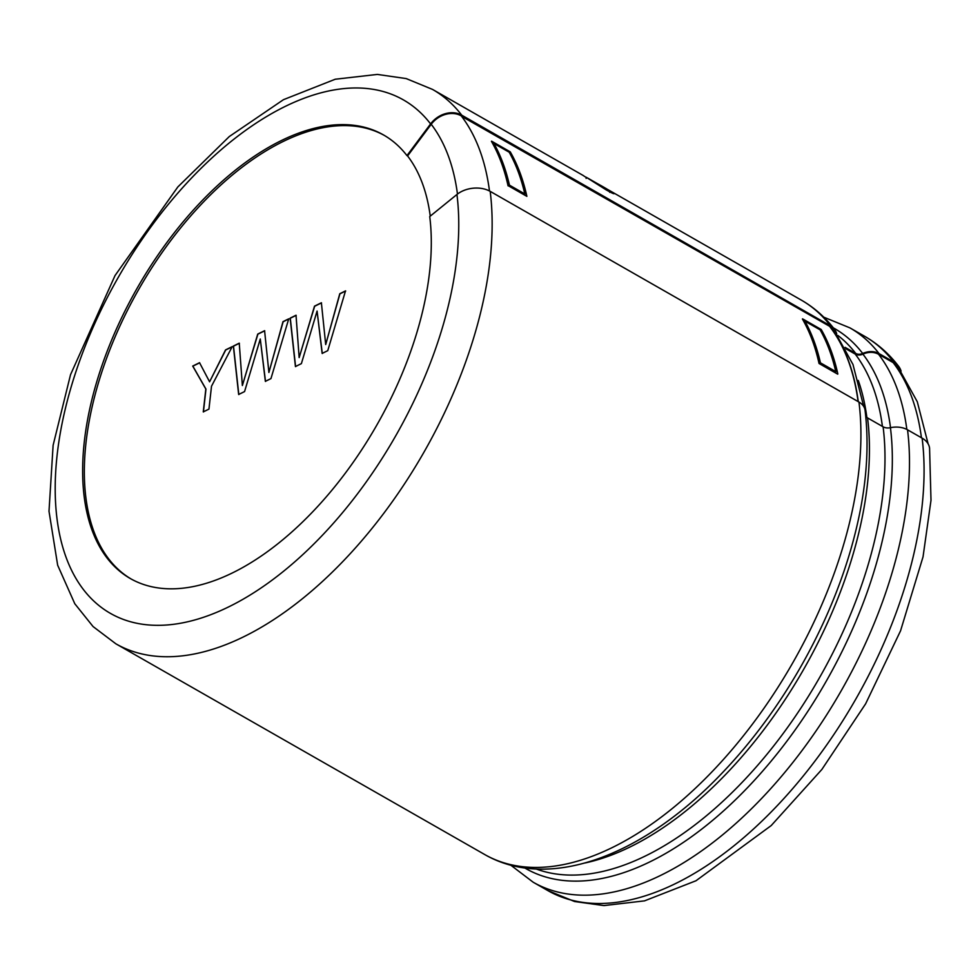 <?xml version="1.0" encoding="UTF-8"?>
<svg xmlns="http://www.w3.org/2000/svg" width="980" height="980" viewBox="0 0 980 980"><rect width="100%" height="100%" fill="white"/><g stroke="black" fill="none" stroke-linecap="round" stroke-linejoin="round"><path stroke-width="1.47" d="M858.272 401.665A318.377 172.051 -60.3 0 0 829.999 326.536A18.51 15.19 -37.5 0 1 833.808 329.844L852.98 364.499L863.698 406.443M461.543 116.277L829.999 326.536M829.876 326.695A318.169 171.929 119.7 0 1 858.1 401.567M489.498 191.002A318.377 172.051 -60.3 0 0 461.225 115.848A22.773 18.681 -37.5 0 0 431.212 124.276L407.582 155.955L406.957 155.6A255.388 138.008 119.7 0 0 383.609 134.995A255.388 138.008 119.7 0 0 137.102 288.292A255.388 138.008 119.7 0 0 130.242 578.494A255.388 138.008 119.7 0 0 172.921 588.809A255.388 138.008 119.7 0 0 355.605 458.848A255.388 138.008 119.7 0 0 429.73 216.556L456.937 194.481A295.605 159.74 119.7 0 1 205.935 616.457A295.605 159.74 119.7 0 1 95.722 321.403A295.605 159.74 119.7 0 1 430.588 123.921L406.957 155.6M819.035 363.482L837.692 374.152L819.182 363.36A318.377 172.051 -60.3 0 0 802.547 318.831L802.412 318.99A318.169 171.929 119.7 0 1 819.035 363.482L819.182 363.36M837.839 374.017A318.377 172.051 -60.3 0 0 821.203 329.488L802.547 318.831M526.873 196.355A318.377 172.051 -60.3 0 0 510.237 151.839L491.58 141.181A318.377 172.051 -60.3 0 1 508.216 185.698L526.873 196.355L508.216 185.698M508.069 185.833A318.169 171.929 119.7 0 0 491.446 141.34L491.58 141.181M456.937 194.481A23.618 16.146 172.8 0 1 490.184 191.37L858.958 402.057A319.223 172.505 119.7 0 1 737.034 743.673A319.223 172.505 119.7 0 1 484.61 854.474L115.836 643.787L93.063 626.551L74.786 603.729L57.661 565.215L49 511.266L53.116 445.275L70.535 374.679L115.028 275.564L177.846 186.935L229.283 136.551L283.465 99.678L335.246 79.233L377.337 74.419L406.198 78.584L432.548 89.425A319.223 172.505 119.7 0 1 461.727 115.175L830.501 325.862A19.367 15.888 142.5 0 1 834.482 329.317A19.367 15.888 142.5 0 1 836.724 333.8M586.04 177.38L583.014 175.396M586.138 177.209L606.154 189.863C620.952 198.144 611.839 191.37 596.269 183.003M613.995 193.746L604.256 187.523M609.695 192.337L610.246 191.431L597.604 183.726C611.116 191.59 613.296 193.121 604.158 188.307L588.662 178.617L597.58 183.713M586.714 177.539L589.054 178.838M131.1 578.972A255.388 138.008 119.7 0 1 138.805 289.259A255.388 138.008 119.7 0 1 384.466 135.497M430.245 216.139A255.388 138.008 -60.3 0 0 407.582 155.955M461.727 115.175A23.618 19.38 142.5 0 0 430.588 123.921M484.61 854.474C549.976 892.168 645.159 854.683 723.007 772.105A311.04 168.082 119.7 0 0 851.436 547.306C865.524 497.436 870.069 451.755 865.071 410.252A19.367 13.23 172.8 0 0 858.958 402.057M922.119 438.134A319.223 172.505 119.7 0 1 800.182 779.749A319.223 172.505 119.7 0 1 547.771 890.551L574.549 901.514L603.901 905.581L644.522 900.865L695.984 880.763L771.211 825.564L821.865 769.459L865.622 703.824L900.547 630.826L923.038 556.848L931 500.278L929.567 448.13A23.618 16.146 172.8 0 0 922.119 438.134L907.529 429.804A19.367 13.23 172.8 0 0 890.428 427.697A8.306 5.672 -7.2 0 1 883.103 426.802L867.545 417.909A8.306 5.672 -7.2 0 1 865.769 416.39M901.098 371.114A23.618 19.38 142.5 0 0 898.513 366.165A23.618 19.38 142.5 0 0 893.65 361.938L879.072 353.609A19.367 15.888 142.5 0 0 862.694 353.462A8.306 6.811 -37.5 0 1 855.687 353.4L845.103 347.361M845.838 348.733L855.185 354.062A9.151 7.509 142.5 0 0 862.914 354.135A18.51 15.19 -37.5 0 1 878.57 354.282L893.16 362.612A22.773 18.681 -37.5 0 1 897.839 366.679L917.292 401.751L928.134 443.891M835.965 371.702L820.419 362.821A318.377 172.051 -60.3 0 0 804.727 320.827L820.272 329.709A318.377 172.051 -60.3 0 1 835.965 371.702M524.998 194.04L509.453 185.159A318.377 172.051 -60.3 0 0 493.761 143.166L509.306 152.047A318.377 172.051 -60.3 0 1 524.998 194.04M804.923 321.171L820.15 329.868A318.169 171.929 119.7 0 1 835.769 371.591M493.957 143.509L509.184 152.206A318.169 171.929 119.7 0 1 524.802 193.93M301.387 363.629L295.433 366.557L290.141 318.145L296.021 315.241L299.157 357.602L314.507 306.152L321.379 302.771L325.703 344.543L339.778 293.731L345.511 290.901L327.761 350.656L322.138 353.425L317.079 311.064L301.387 363.629M208.948 409.101L203.264 411.894L205.825 389.023L192.717 366.067L199.54 362.698L209.585 381.808L225.547 349.909L232.211 346.638L211.508 386.23L208.948 409.101M238.655 394.487L233.363 346.062L239.243 343.171L242.366 385.532L257.728 334.082L264.588 330.701L268.9 372.486L282.987 321.661L288.733 318.831L270.958 378.599L265.36 381.355L260.276 339.007L244.571 391.571L238.655 394.487M209.585 381.808L225.706 349.995L232.37 346.724M203.424 411.98L205.971 389.109L192.864 366.152L199.7 362.796M322.285 353.51L317.079 311.064M325.703 344.543L339.925 293.816L345.671 290.987M299.157 357.602L314.666 306.238L321.526 302.869M295.593 366.643L290.3 318.231L296.18 315.34M265.507 381.441L260.276 339.007M268.9 372.486L283.147 321.746L288.892 318.916M242.366 385.532L257.887 334.168L264.747 330.799M238.814 394.573L233.51 346.161L239.402 343.257M490.184 191.37A319.223 172.505 119.7 0 1 368.26 532.985A319.223 172.505 119.7 0 1 115.836 643.787M605.358 188.16L801.322 300.113A319.223 172.505 119.7 0 1 830.501 325.862M867.545 417.909A307.524 166.184 119.7 0 1 585.146 862.951M883.103 426.802A307.524 166.184 119.7 0 1 774.163 745.314A307.524 166.184 119.7 0 1 536.207 869.003M837.863 335.442A307.524 166.184 119.7 0 1 855.687 353.4M890.428 427.697A311.04 168.082 119.7 0 1 771.015 761.289A311.04 168.082 119.7 0 1 524.753 867.962M833.319 327.835A311.04 168.082 119.7 0 1 862.694 353.462M907.529 429.804A319.223 172.505 119.7 0 1 785.605 771.419A319.223 172.505 119.7 0 1 533.181 882.221L510.727 865.144M823.776 317.177L849.893 327.859A319.223 172.505 119.7 0 1 879.072 353.609M849.893 327.859L864.47 336.189A319.223 172.505 119.7 0 1 893.65 361.938M457.464 194.065A295.605 159.74 -60.3 0 0 431.212 124.276M866.859 417.455A306.667 165.718 -60.3 0 0 858.272 380.436M882.417 426.41A306.667 165.718 -60.3 0 0 855.185 354.062M890.526 427.684A310.538 167.813 -60.3 0 0 862.914 354.135M906.843 429.436A318.377 172.051 -60.3 0 0 878.57 354.282M921.433 437.741A318.377 172.051 -60.3 0 0 893.16 362.612M432.548 89.425L583.272 175.53M801.322 300.113C814.135 307.463 825.185 317.202 834.482 329.317M533.181 882.221L547.771 890.551M864.47 336.189C877.651 343.76 888.995 353.755 898.513 366.165M586.114 178.421L586.653 177.503"/></g></svg>
